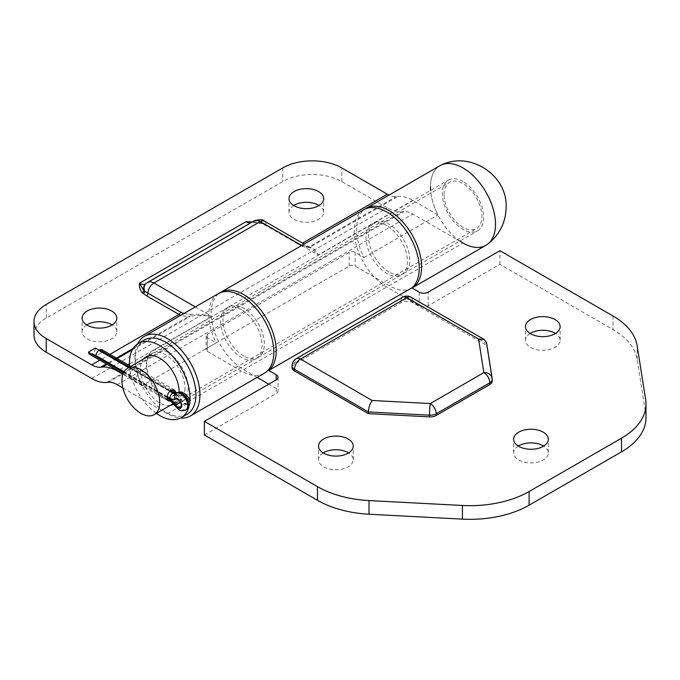<?xml version="1.0" encoding="UTF-8"?>
<svg xmlns="http://www.w3.org/2000/svg" width="680" height="680" viewBox="0 0 680 680"><rect width="100%" height="100%" fill="white"/><g stroke="black" fill="none" stroke-linecap="round" stroke-linejoin="round"><path stroke-width="0.51" stroke-dasharray="3.4 2.55" d="M99.246 350.26L175.644 394.366A15.47 8.934 60 0 1 182.58 401.234A4.811 2.78 -120 0 0 184.739 403.376A4.811 2.78 -120 0 0 187.144 403.614A4.811 2.78 -120 0 0 187.875 399.755A4.811 2.78 -120 0 0 184.739 395.522A4.811 2.78 -120 0 0 182.58 395.165A15.47 8.934 60 0 1 175.644 394.026L102.799 351.968L95.999 355.895M167.203 397.001L123.879 371.986M101.932 349.716A4.182 2.414 -60 0 1 102.799 351.628L176.69 394.289A10.446 6.035 -120 0 0 181.985 394.765A5.431 3.136 60 0 1 184.739 395.012A5.431 3.136 60 0 1 188.581 401.668A5.431 3.136 60 0 1 184.739 403.886A5.431 3.136 60 0 1 181.985 400.953A10.446 6.035 -120 0 0 176.69 395.309L95.404 348.041M95.404 348.381A4.182 2.414 -60 0 1 92.454 353.506L91.562 354.017A4.182 2.414 -60 0 1 89.479 354.221M123.734 372.249L167.169 397.324M179.095 392.088A27.378 15.81 60 0 1 173.766 404.065M170.204 405.407A27.378 15.81 60 0 1 150.458 394.825A27.378 15.81 60 0 1 140.377 369.385A27.378 15.81 60 0 1 143.454 359.074M185.011 388.322A27.378 15.81 60 0 1 179.341 400.86A27.378 15.81 60 0 1 158.244 393.524A27.378 15.81 60 0 1 146.293 365.967A27.378 15.81 60 0 1 151.963 353.438A27.378 15.81 60 0 1 173.06 360.774A27.378 15.81 60 0 1 185.011 388.322M187.077 414.248A42.848 24.735 60 0 1 154.062 402.773A42.848 24.735 60 0 1 135.354 359.652A42.848 24.735 60 0 1 144.228 340.043M189.771 402.534A42.848 24.735 60 0 1 188.768 407.328M156.383 413.389A42.848 24.735 60 0 1 129.523 365.644M129.293 376.295C129.736 373.133 131.385 370.668 134.257 368.917L137.131 368.458L138.168 371.178C138.074 374.536 136.773 377.196 134.257 379.159L130.857 379.312L129.293 376.295M170.17 400.809L171.037 400.392C173.91 398.642 175.559 396.176 176.001 393.014M444.074 194.556A26.749 15.445 60 0 1 449.616 182.308A26.749 15.445 60 0 1 470.237 189.482A26.749 15.445 60 0 1 481.908 216.401A26.749 15.445 60 0 1 476.365 228.65A26.749 15.445 60 0 1 455.753 221.476A26.749 15.445 60 0 1 444.074 194.556M430.482 186.711A45.977 26.546 60 0 1 441.533 164.883M459.892 241.06A45.977 26.546 60 0 1 430.627 190.374M530.102 333.464A17.349 10.013 0 0 0 525.453 340.289A17.349 10.013 0 0 0 530.527 347.37A17.349 10.013 0 0 0 549.432 349.537A17.349 10.013 0 0 0 560.141 340.289A17.349 10.013 0 0 0 555.492 333.464M323.204 452.914A17.349 10.013 0 0 0 318.554 459.739A17.349 10.013 0 0 0 323.637 466.82A17.349 10.013 0 0 0 342.541 468.996A17.349 10.013 0 0 0 353.243 459.739A17.349 10.013 0 0 0 348.594 452.914M518.279 446.088A17.349 10.013 0 0 0 513.63 452.914A17.349 10.013 0 0 0 518.712 459.994A17.349 10.013 0 0 0 537.616 462.171A17.349 10.013 0 0 0 548.318 452.914A17.349 10.013 0 0 0 543.668 446.088M386.733 225.615A29.257 16.89 -120 0 0 372.104 224.162A29.257 16.89 -120 0 0 367.625 247.613A29.257 16.89 -120 0 0 386.733 273.394A29.257 16.89 -120 0 0 401.37 274.848A29.257 16.89 -120 0 0 405.85 251.396A29.257 16.89 -120 0 0 386.733 225.615M243.686 355.988A29.257 16.89 60 0 1 224.57 330.2A29.257 16.89 60 0 1 229.05 306.756A29.257 16.89 60 0 1 243.686 308.21A29.257 16.89 60 0 1 262.795 333.99A29.257 16.89 60 0 1 258.315 357.433A29.257 16.89 60 0 1 243.686 355.988M257.15 377.417L243.686 369.639A45.977 26.546 60 0 1 213.97 330.2A45.977 26.546 60 0 1 219.538 293.012M363.749 209.686A45.977 26.546 -120 0 0 356.702 246.525A45.977 26.546 -120 0 0 386.733 287.045L419.245 305.822A6.273 3.621 0 0 0 428.12 305.822L499.936 264.35L613.02 329.638A83.597 48.263 180 0 1 637.16 359.397L645.66 413.338A83.597 48.263 180 0 1 646 417.707M499.936 264.35L499.936 250.699M292.069 367.591A8.364 4.828 180 0 1 294.517 364.183L400.928 302.745A8.364 4.828 180 0 1 412.743 302.745L486.642 345.406L492.192 380.698A8.364 4.828 180 0 1 492.226 381.131M204.374 434.996L276.199 393.533A6.273 3.621 0 0 0 278.035 390.966A6.273 3.621 0 0 0 276.199 388.407L268.804 384.14M486.642 345.406L492.192 380.698M492.125 378.131A8.364 6.8 -8.9 0 1 492.192 378.99A8.364 4.828 0 0 1 492.226 379.431M486.574 342.848L486.642 343.697L412.743 301.036L412.743 302.745M293.649 205.479A17.349 10.013 0 0 0 289 212.304A17.349 10.013 0 0 0 299.701 221.561A17.349 10.013 0 0 0 318.606 219.385A17.349 10.013 0 0 0 323.688 212.304A17.349 10.013 0 0 0 319.039 205.479M86.751 324.929A17.349 10.013 0 0 0 82.102 331.755A17.349 10.013 0 0 0 92.803 341.012A17.349 10.013 0 0 0 111.707 338.835A17.349 10.013 0 0 0 116.79 331.755A17.349 10.013 0 0 0 112.141 324.929M241.315 309.57A29.257 16.89 -120 0 0 226.686 308.125A29.257 16.89 -120 0 0 222.207 331.568A29.257 16.89 -120 0 0 241.315 357.349A29.257 16.89 -120 0 0 255.944 358.802A29.257 16.89 -120 0 0 260.431 335.359A29.257 16.89 -120 0 0 241.315 309.57M167.424 352.231A29.257 16.89 -120 0 0 152.796 350.786A29.257 16.89 -120 0 0 148.308 374.229A29.257 16.89 -120 0 0 167.424 400.01A29.257 16.89 -120 0 0 182.053 401.464A29.257 16.89 -120 0 0 186.541 378.021A29.257 16.89 -120 0 0 167.424 352.231M137.641 343.868A45.977 26.546 -120 0 0 142.35 385.534L216.24 342.873L207.323 337.73A4.182 2.414 180 0 1 206.1 336.022A4.182 2.414 180 0 1 207.323 334.313L349.197 252.407A4.182 2.414 180 0 1 355.113 252.407L364.021 257.55A45.977 26.546 60 0 1 364.964 209.057M218.331 293.641A45.977 26.546 -120 0 0 216.24 342.873M462.995 181.585A29.257 16.89 -120 0 0 448.366 180.141A29.257 16.89 -120 0 0 443.879 203.583A29.257 16.89 -120 0 0 462.995 229.373A29.257 16.89 -120 0 0 477.623 230.817A29.257 16.89 -120 0 0 482.112 207.374A29.257 16.89 -120 0 0 462.995 181.585M389.104 272.034A29.257 16.89 60 0 1 369.988 246.245A29.257 16.89 60 0 1 374.476 222.802A29.257 16.89 60 0 1 389.104 224.247A29.257 16.89 60 0 1 408.212 250.036A29.257 16.89 60 0 1 403.733 273.479A29.257 16.89 60 0 1 389.104 272.034M440.002 165.656A45.977 26.546 -120 0 0 437.912 214.888L412.777 200.379A41.803 24.131 60 0 0 397.995 196.418L396.176 196.579A25.084 14.484 -120 0 1 389.019 195.092M364.021 257.55L437.912 214.888M142.35 385.534L122.859 374.28M34 335.172A41.803 24.131 180 0 1 46.24 318.104L282.701 181.585A41.803 24.131 180 0 1 341.81 181.585L387.302 207.859A41.803 24.131 -120 0 0 402.084 211.811L403.911 211.65A25.084 14.484 60 0 1 412.777 214.03L462.995 243.024A45.977 26.546 -120 0 0 485.988 245.301M412.029 287.997A45.977 26.546 60 0 1 389.104 285.685L355.113 266.058A4.182 2.414 0 0 0 349.197 266.058L207.323 347.964A4.182 2.414 0 0 0 206.1 349.673A4.182 2.414 0 0 0 207.323 351.381L241.315 371.008A45.977 26.546 -120 0 0 264.308 373.277M122.859 387.931L167.424 413.67A45.977 26.546 -120 0 0 180.464 418.038M252.458 221.858L263.729 223.797L300.109 244.545L308.652 247.112L396.176 196.579M195.339 306.918L211.786 316.412C203.949 315.052 196.809 315.01 190.366 316.293A2.091 1.317 78.9 0 0 190.952 314.364C197.353 313.913 204.297 314.594 211.786 316.412L129.455 363.953M132.362 349.784L190.366 316.293L188.122 316.693L180.642 315.401M307.989 246.798A2.091 1.887 95.8 0 0 310.063 247.189C313.191 247.817 315.894 250.418 318.197 254.983L310.99 247.996L298.639 243.686A2.091 1.207 120 0 0 299.064 244.647L299.064 244.647A2.091 1.207 120 0 0 300.109 244.545L302.558 243.125M183.804 313.574L190.952 314.364M264.495 221.153A8.364 4.828 -60 0 1 266.228 224.978L261.154 222.989L251.838 222.215M133.161 348.423L188.122 316.693A2.091 1.445 80.7 0 0 188.802 314.475M306.501 246.525A2.091 1.81 90.9 0 0 307.878 247.291L310.973 247.987L304.19 244.069M298.639 243.686L266.228 224.978A2.091 1.207 120 0 0 266.662 225.939L299.064 244.647C300.348 245.828 303.28 246.704 307.878 247.291L307.878 247.291A2.091 1.81 90.9 0 0 308.652 247.112L310.063 247.189L397.995 196.418M145.639 283.883A12.537 7.242 -120 0 0 145.749 283.824A12.537 7.242 -120 0 0 146.446 283.322L253.351 221.442A8.364 6.783 -131.5 0 1 262.582 223.346A2.091 0.952 111.1 0 0 262.981 224.043L262.981 224.043A2.091 0.952 111.1 0 0 263.729 223.797M254.048 220.94A12.537 7.242 -120 0 0 253.351 221.442L252.85 221.893A12.537 7.242 60 0 1 252.161 222.385L145.537 283.976A8.364 6.783 -131.5 0 1 146.446 283.322L252.85 221.893A8.364 6.783 -131.5 0 1 261.154 222.989A2.091 0.773 106.3 0 0 261.477 223.542L261.477 223.542A2.091 0.773 106.3 0 0 262.063 223.236M92.454 353.506L173.731 400.435A6.273 3.621 60 0 1 176.91 403.818A9.614 5.551 -120 0 0 181.781 409.003A9.614 5.551 -120 0 0 186.592 409.479M176.987 392.819L176.868 392.896A6.273 3.621 60 0 0 176.91 392.87A4.182 3.408 -121.4 0 1 181.985 394.765M185.7 409.989A9.614 5.551 60 0 1 180.897 409.513A9.614 5.551 60 0 1 176.026 404.328A6.273 3.621 -120 0 0 172.847 400.945L91.562 354.017M181.985 400.953L174.505 405.229M182.58 395.165L175.788 399.092M182.58 401.234L180.566 402.399M175.644 394.366L169.15 398.123M175.644 394.026L168.852 397.953M128.69 367.6L169.677 391.263M170.349 390.626L129.574 367.089M175.967 393.414L175.984 393.405A6.273 3.621 -120 0 0 175.984 393.405L176.868 392.896A6.273 3.621 60 0 1 176.8 392.929M176.69 395.309A4.182 2.414 120 0 1 173.731 400.435L172.847 400.945A4.182 2.414 120 0 1 170.756 401.149M167.246 396.686L124.032 371.739M123.598 372.512L167.144 397.655M175.822 392.377A4.182 2.414 -60 0 1 176.69 394.289M243.686 369.639L386.733 287.045M613.02 315.988L613.02 329.638M294.517 364.183L294.517 362.474L400.928 301.036L400.928 302.745M292.069 365.882A8.364 4.828 180 0 1 294.517 362.474A8.364 4.828 60 0 1 296.25 358.649M402.653 297.211A8.364 4.828 -120 0 0 400.928 301.036A8.364 4.828 180 0 1 412.743 301.036A8.364 4.828 -60 0 0 411.017 297.211M637.16 359.397L637.16 345.746M645.66 399.687L645.66 413.338M276.199 388.407L276.199 393.533M428.12 305.822L428.12 292.171M419.245 292.171L419.245 305.822M146.047 283.526A8.364 6.783 -131.5 0 1 146.948 282.872A12.537 7.242 60 0 1 147.636 282.378M252.45 222.25L252.161 222.385A12.537 7.242 60 0 1 250.623 222.921M128.019 364.777L117.886 370.625M301.741 245.48L318.197 254.983L412.777 200.379M341.81 181.585L341.81 167.934M282.701 167.934L282.701 181.585M389.104 285.685L462.995 243.024M109.939 354.339L99.807 360.188M46.24 318.104L46.24 304.453M91.74 378.497L387.302 207.859M106.513 382.457L402.084 211.811M108.341 382.296L403.911 211.65M117.206 384.676L412.777 214.03M167.424 413.67L241.315 371.008M207.323 334.313L207.323 347.964M349.197 266.058L349.197 252.407M355.113 252.407L355.113 266.058M207.323 351.381L207.323 337.73M117.206 358.53L107.066 364.378M116.433 358.088L106.301 363.936M252.475 222.25L261.477 223.542L266.662 225.939A2.091 1.207 120 0 0 267.707 225.828M187.144 403.614L180.344 407.532M167.195 399.1L123.097 373.635M171.538 389.903L130.798 366.375M179.341 400.86L173.434 404.269M151.963 353.438L146.055 356.847M168.164 400.851L130.857 379.312M149.277 355.708L449.616 182.308M173.392 403.563L476.365 228.65M174.437 389.997L137.131 368.458M525.453 340.289L525.453 326.638M318.554 459.739L318.554 446.088M513.63 452.914L513.63 439.263M229.05 306.756L372.104 224.162M258.315 357.433L401.37 274.848M548.318 452.914L548.318 439.263M353.243 459.739L353.243 446.088M560.141 340.289L560.141 326.638M278.035 377.315L278.035 390.966M323.688 212.304L323.688 198.654M116.79 331.755L116.79 318.104M152.796 350.786L226.686 308.125M374.476 222.802L448.366 180.141M403.733 273.479L477.623 230.817M182.053 401.464L255.944 358.802M206.1 336.022L206.1 349.673M82.102 331.755L82.102 318.104M289 212.304L289 198.654"/><path stroke-width="1.02" d="M167.169 397.324L168.852 398.293A15.47 8.934 60 0 1 175.788 405.161A4.811 2.78 -120 0 0 177.939 407.295A4.811 2.78 -120 0 0 180.344 407.532A4.811 2.78 -120 0 0 181.084 403.682A4.811 2.78 -120 0 0 177.939 399.449A4.811 2.78 -120 0 0 175.788 399.092A15.47 8.934 60 0 1 168.852 397.953L167.203 397.001M123.879 371.986L95.999 355.555A4.182 2.414 -60 0 1 98.957 350.429L128.69 367.6M129.574 367.089L99.841 349.92L98.957 350.429M99.841 349.92A4.182 2.414 -60 0 1 101.932 349.716L130.798 366.375M123.097 373.635L89.479 354.221A4.182 2.414 -60 0 1 88.612 352.308L123.734 372.249M99.246 350.26L95.404 348.041L88.612 351.968M143.454 359.074A27.378 15.81 60 0 1 146.055 356.847A27.378 15.81 60 0 1 167.153 364.183A27.378 15.81 60 0 1 179.103 391.74A27.378 15.81 60 0 1 179.095 392.088M173.766 404.065A27.378 15.81 60 0 1 173.434 404.269A27.378 15.81 60 0 1 170.204 405.407M129.523 365.644A42.848 24.735 60 0 1 129.446 363.069A42.848 24.735 60 0 1 138.32 343.459L144.228 340.043A42.848 24.735 60 0 1 177.242 351.517A42.848 24.735 60 0 1 195.951 394.638A42.848 24.735 60 0 1 187.077 414.248L181.16 417.664A42.848 24.735 60 0 1 156.383 413.389M138.32 343.459A42.848 24.735 60 0 1 171.334 354.934A42.848 24.735 60 0 1 190.034 398.055A42.848 24.735 60 0 1 189.771 402.534M188.768 407.328A42.848 24.735 60 0 1 181.16 417.664M175.958 392.453L174.437 389.997L171.037 390.15C168.521 392.113 167.22 394.774 167.127 398.14L168.164 400.851L170.17 400.809M121.907 380.562A26.749 15.445 60 0 1 127.449 368.313A26.749 15.445 60 0 1 148.061 375.479A26.749 15.445 60 0 1 159.74 402.399A26.749 15.445 60 0 1 154.198 414.647A26.749 15.445 60 0 1 133.586 407.481A26.749 15.445 60 0 1 121.907 380.562M487.415 244.358C499.545 234.949 505.792 222.581 506.149 207.264C507.518 175.406 470.526 150.841 441.533 164.883A45.977 26.546 60 0 1 476.399 179.019A45.977 26.546 60 0 1 495.508 224.247A45.977 26.546 60 0 1 487.415 244.358A45.977 26.546 60 0 1 459.892 241.06M430.627 190.374A45.977 26.546 60 0 1 430.482 186.711M555.067 319.558A17.349 10.013 0 0 0 536.163 317.381A17.349 10.013 0 0 0 525.453 326.638A17.349 10.013 0 0 0 530.527 333.719A17.349 10.013 0 0 0 549.432 335.886A17.349 10.013 0 0 0 560.141 326.638A17.349 10.013 0 0 0 555.067 319.558M555.492 333.464A17.349 10.013 0 0 0 555.067 333.208A17.349 10.013 0 0 0 530.102 333.464M348.168 439.008A17.349 10.013 0 0 0 329.264 436.832A17.349 10.013 0 0 0 318.554 446.088A17.349 10.013 0 0 0 323.637 453.169A17.349 10.013 0 0 0 342.541 455.337A17.349 10.013 0 0 0 353.243 446.088A17.349 10.013 0 0 0 348.168 439.008M348.594 452.914A17.349 10.013 0 0 0 348.168 452.659A17.349 10.013 0 0 0 323.204 452.914M543.244 432.183A17.349 10.013 0 0 0 524.34 430.006A17.349 10.013 0 0 0 513.63 439.263A17.349 10.013 0 0 0 518.712 446.344A17.349 10.013 0 0 0 537.616 448.511A17.349 10.013 0 0 0 548.318 439.263A17.349 10.013 0 0 0 543.244 432.183M543.668 446.088A17.349 10.013 0 0 0 543.244 445.833A17.349 10.013 0 0 0 518.279 446.088M219.538 293.012A45.977 26.546 60 0 1 220.694 292.281A45.977 26.546 60 0 1 243.686 294.55A45.977 26.546 60 0 1 273.088 333.064A45.977 26.546 60 0 1 268.762 370.464L411.817 287.878A45.977 26.546 -120 0 0 416.143 250.478A45.977 26.546 -120 0 0 386.733 211.964A45.977 26.546 -120 0 0 363.749 209.686L220.694 292.281M317.45 500.285L204.374 434.996L204.374 421.345L317.45 486.633A83.597 48.263 0 0 0 369.002 500.573L369.002 514.225A83.597 48.263 180 0 1 317.45 500.285L317.45 486.633M529.108 491.538L529.108 505.189A83.597 48.263 180 0 1 462.425 519.129L462.425 505.469A83.597 48.263 0 0 0 529.108 491.538L621.512 438.183A83.597 48.263 0 0 0 646 404.056A83.597 48.263 0 0 0 645.66 399.687L637.16 345.746A83.597 48.263 0 0 0 613.02 315.988L499.936 250.699L428.12 292.171A6.273 3.621 180 0 1 419.245 292.171L411.817 287.878M646 404.056L646 417.707A83.597 48.263 180 0 1 621.512 451.835L621.512 438.183M529.108 505.189L621.512 451.835M462.425 519.129L369.002 514.225M268.804 384.14L257.15 377.417M429.539 416.874L429.539 415.166A8.364 0.62 -87 0 1 430.296 403.537A8.364 4.828 60 0 1 436.203 413.772L436.203 415.48A8.364 4.828 180 0 1 429.539 416.874L368.416 413.67L294.517 371.008A8.364 4.828 180 0 1 292.069 367.591L292.069 365.882A8.364 4.828 180 0 0 294.517 369.3L294.517 371.008M492.226 379.431L492.226 381.131A8.364 4.828 180 0 1 489.779 384.548L489.779 382.84A8.364 4.828 -120 0 0 483.871 372.606A8.364 6.8 -8.9 0 1 492.125 378.131L492.125 378.131A8.364 8.364 0 0 1 492.226 379.431A8.364 4.828 0 0 1 489.779 382.84L436.203 413.772A8.364 4.828 0 0 1 429.539 415.166L368.416 411.961C368.653 407.55 369.911 403.725 372.181 400.486L430.296 403.537L483.871 372.606L478.584 339.056L484.279 339.515L486.574 342.848L492.125 378.131M436.203 415.48L489.779 384.548M268.762 370.464L276.199 374.756A6.273 3.621 180 0 1 278.035 377.315A6.273 3.621 180 0 1 276.199 379.874L204.374 421.345M462.425 505.469L369.002 500.573M368.416 413.67L368.416 411.961L294.517 369.3A8.364 4.828 -60 0 1 300.433 359.057L406.835 297.627A8.364 4.828 -120 0 0 402.653 297.211L296.25 358.649A8.364 4.828 60 0 1 300.433 359.057L372.181 400.486M318.606 205.734A17.349 10.013 0 0 0 323.688 198.654A17.349 10.013 0 0 0 312.978 189.397A17.349 10.013 0 0 0 294.075 191.573A17.349 10.013 0 0 0 289 198.654A17.349 10.013 0 0 0 299.701 207.91A17.349 10.013 0 0 0 318.606 205.734M319.039 205.479A17.349 10.013 0 0 0 294.075 205.224A17.349 10.013 0 0 0 293.649 205.479M111.707 325.185A17.349 10.013 0 0 0 116.79 318.104A17.349 10.013 0 0 0 106.08 308.848A17.349 10.013 0 0 0 87.176 311.024A17.349 10.013 0 0 0 82.102 318.104A17.349 10.013 0 0 0 92.803 327.361A17.349 10.013 0 0 0 111.707 325.185M112.141 324.929A17.349 10.013 0 0 0 87.176 324.675A17.349 10.013 0 0 0 86.751 324.929M180.464 418.038A45.977 26.546 -120 0 0 190.417 415.939A45.977 26.546 -120 0 0 197.464 379.1A45.977 26.546 -120 0 0 167.424 338.58A45.977 26.546 -120 0 0 144.432 336.302A45.977 26.546 -120 0 0 137.641 343.868M190.417 415.939L264.308 373.277A45.977 26.546 -120 0 0 271.354 336.438A45.977 26.546 -120 0 0 241.315 295.919A45.977 26.546 -120 0 0 218.331 293.641L144.432 336.302M364.964 209.057A45.977 26.546 60 0 1 366.112 208.318A45.977 26.546 60 0 1 389.104 210.596A45.977 26.546 60 0 1 419.144 251.115A45.977 26.546 60 0 1 412.089 287.963A45.977 26.546 60 0 1 412.029 287.997M412.089 287.963L485.988 245.301A45.977 26.546 -120 0 0 493.034 208.454A45.977 26.546 -120 0 0 462.995 167.934A45.977 26.546 -120 0 0 440.002 165.656L366.112 208.318M122.859 374.28L117.206 371.017A41.803 24.131 60 0 0 102.425 367.064L100.606 367.225A25.084 14.484 -120 0 1 91.74 364.846L46.24 338.58L46.24 352.231L91.74 378.497A41.803 24.131 -120 0 0 106.513 382.457L108.341 382.296A25.084 14.484 60 0 1 117.206 384.676L122.859 387.931M46.24 352.231A41.803 24.131 180 0 1 34 335.172L34 321.521A41.803 24.131 0 0 1 46.24 304.453L282.701 167.934A41.803 24.131 0 0 1 340.442 167.178A41.803 24.131 180 0 1 341.81 167.934L387.302 194.2A25.084 14.484 -120 0 0 389.019 195.092M180.642 315.401L146.523 295.8L142.026 292.545C139.918 289.57 139.069 286.45 139.485 283.203L143.837 290.717L148.002 293.233A8.364 4.828 -60 0 1 153.909 282.999L260.312 221.57A12.537 7.242 -120 0 0 254.048 220.94L147.636 282.378A12.537 7.242 60 0 1 153.909 282.999L195.339 306.918M251.838 222.215L245.888 221.765L252.458 221.858M34 321.521A41.803 24.131 0 0 0 44.931 337.79A41.803 24.131 0 0 0 46.24 338.58M109.939 354.339L178.933 314.508A2.091 1.207 120 0 0 180.404 311.95L183.804 313.574M143.004 293.505A2.091 1.419 130.8 0 0 144.721 291.397A8.364 6.783 -131.5 0 1 146.047 283.526L147.636 282.378M142.026 292.545A2.091 1.522 138.8 0 0 143.837 290.717A8.364 6.783 -131.5 0 1 145.537 283.976L146.047 283.526M167.144 397.655L169.889 399.236A10.446 6.035 60 0 1 175.185 404.88A5.431 3.136 -120 0 0 177.939 407.813A5.431 3.136 -120 0 0 181.781 405.594A5.431 3.136 -120 0 0 177.939 398.939A5.431 3.136 -120 0 0 175.185 398.692A4.182 3.408 -121.4 0 1 175.967 393.414A4.182 3.408 -121.4 0 1 176.026 393.38A9.614 5.551 60 0 1 176.086 393.337L176.978 392.827C183.039 391.051 181.968 392.768 183.872 393.1C190.833 398.106 191.734 403.572 186.592 409.479A9.614 5.551 -120 0 0 188.062 401.778A9.614 5.551 -120 0 0 181.781 393.303A9.614 5.551 -120 0 0 176.978 392.827A9.614 5.551 -120 0 0 176.91 392.87L176.154 393.303M175.967 393.414L176.086 393.337A9.614 5.551 60 0 1 180.897 393.813A9.614 5.551 60 0 1 187.179 402.288A9.614 5.551 60 0 1 185.7 409.989C182.274 411.06 179.979 410.975 178.806 409.725L174.505 405.229L175.185 404.88M180.566 402.399L175.788 405.161M169.677 391.263L172.847 393.091A6.273 3.621 -120 0 0 175.975 393.405M176.8 392.929A6.273 3.621 60 0 1 173.731 392.581L172.847 393.091A4.182 2.414 -60 0 0 169.889 398.216L167.246 396.686M177.055 392.819L175.822 392.377A4.182 2.414 -60 0 0 173.731 392.581L170.349 390.626M175.185 398.692A10.446 6.035 60 0 1 169.889 398.216M124.032 371.739L95.999 355.555M88.612 352.308L123.598 372.512M169.889 399.236A4.182 2.414 120 0 0 170.756 401.149L167.195 399.1M478.584 339.056L406.835 297.627A8.364 4.828 -60 0 1 411.017 297.211A8.364 8.364 0 0 0 402.653 297.211M276.199 379.874L276.199 374.756M250.623 222.921A12.537 7.242 60 0 1 245.888 221.765L139.485 283.203A12.537 7.242 -120 0 0 145.639 283.883M129.455 363.953L128.019 364.777M117.886 370.625L117.206 371.017M301.741 245.48L260.312 221.57A8.364 4.828 -60 0 1 264.495 221.153C262.93 219.308 259.454 219.24 254.048 220.94M302.558 243.125L387.302 194.2M99.807 360.188L91.74 364.846M132.362 349.784L117.206 358.53M107.066 364.378L102.425 367.064M133.161 348.423L116.433 358.088M106.301 363.936L100.606 367.225M180.404 311.95L148.002 293.233A2.091 1.207 120 0 1 146.523 295.8M186.592 409.479L185.7 409.989M170.756 401.149L174.505 405.229M175.822 392.377L171.538 389.903M127.449 368.313L149.277 355.708M154.198 414.647L173.392 403.563M296.25 358.649A8.364 8.364 0 0 0 292.069 365.882M484.279 339.515L411.017 297.211M304.19 244.069L264.495 221.153"/></g></svg>

